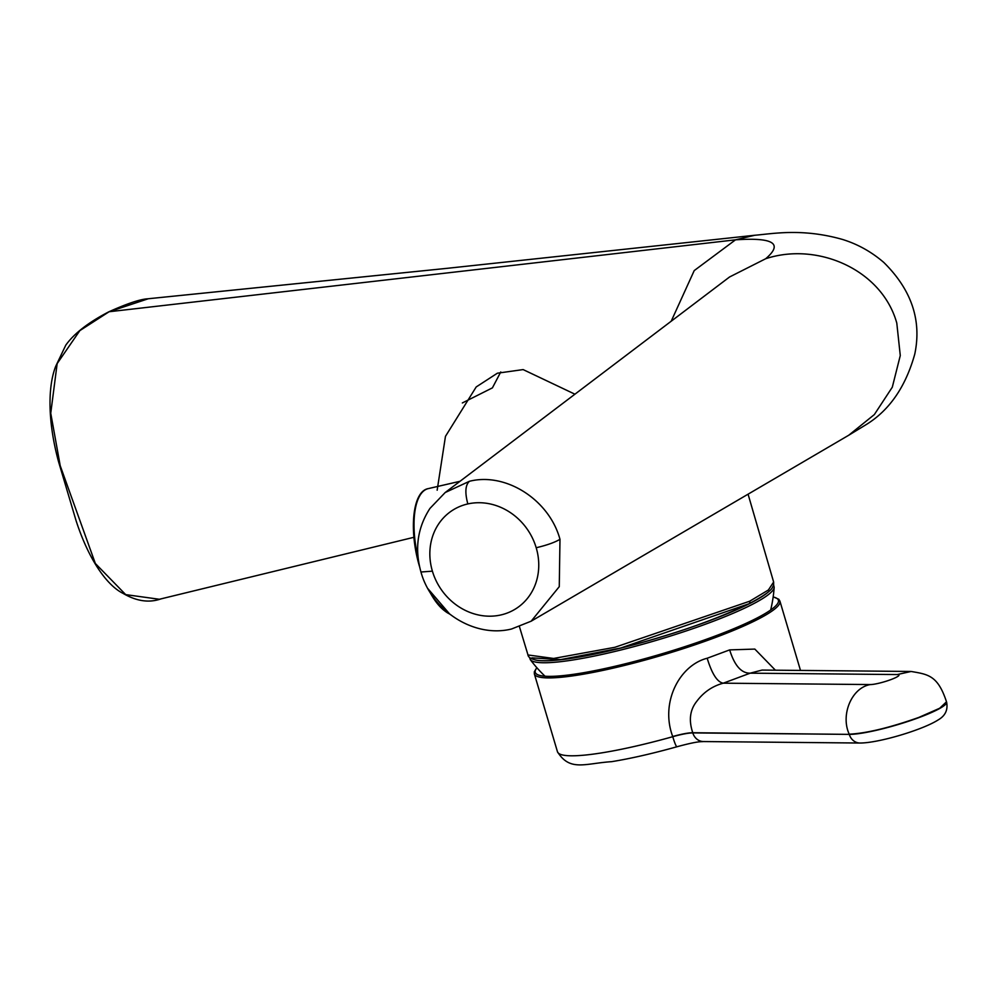 <?xml version="1.0" encoding="UTF-8"?>
<svg xmlns="http://www.w3.org/2000/svg" width="997" height="997" viewBox="0 0 997 997"><rect width="100%" height="100%" fill="white"/><g stroke="black" fill="none" stroke-linecap="round" stroke-linejoin="round"><path stroke-width="1.5" d="M420.958 572.016C414.49 548.836 417.494 527.625 429.969 508.395L445.185 492.53L729.567 276.979L765.684 258.734C817.316 241.648 881.884 269.526 896.789 323.09L900.279 355.543L892.303 387.197L874.344 414.578L848.759 435.228L531.164 621.193L511.561 628.995C474.211 638.317 431.539 610.874 420.958 572.016L432.399 571.156A58.524 52.529 -123.8 0 0 500.781 614.975A58.524 52.529 -123.8 0 0 536.199 547.739A58.524 52.529 -123.8 0 0 467.83 503.934C464.789 492.555 465.325 485.003 469.437 481.289C505.865 472.005 549.26 499.809 559.978 539.302C554.868 542.38 546.942 545.197 536.199 547.739M749.707 601.216A2.53 1.944 -116.6 0 1 748.884 603.808C722.277 616.395 693.251 627.362 661.796 636.684C634.69 645.071 606.787 651.901 578.098 657.16C550.543 661.672 540.623 660.936 536.685 660.201C531.102 659.042 528.211 657.297 527.986 654.967L553.609 658.456L614.837 647.302L749.707 601.216L768.388 590L773.635 582.036L773.622 585.102L772.052 588.155C771.616 588.641 770.345 592.592 748.884 603.808A2.53 1.944 -116.6 0 1 748.46 603.945L620.844 647.988L560.7 659.603L531.887 657.87M437.16 490.2L445.46 436.362L476.205 386.948L497.378 373.202L523.126 369.588L574.92 394.189M848.759 435.228L865.371 425.096C889.05 410.839 905.513 387.197 914.748 354.197C921.864 320.398 911.532 289.803 883.791 262.435C871.316 251.705 857.445 244.003 842.153 239.342C801.924 228.026 772.874 233.747 754.729 235.267L735.499 239.841L694.224 270.586L671.205 321.208M163.62 598.225L159.47 599.284L125.697 594.623L95.338 563.479L60.219 465.736L50.747 413.244L57.153 363.606L79.847 330.618L109.109 311.737L148.217 298.776C140.664 299.063 127.516 303.412 108.785 311.837A1.583 1.221 63.4 0 1 109.109 311.737L735.499 239.841C773.41 237.249 783.468 243.555 765.684 258.734M500.756 371.968L492.406 387.87L462.346 402.95M770.681 609.94A135.742 135.742 0 0 0 774.171 587.308L774.171 587.32A127.367 18.32 163.5 0 1 709.602 622.676A127.367 18.32 163.5 0 1 530.317 659.69L530.317 659.69A135.742 135.742 0 0 0 545.06 676.253M534.853 659.852A126.158 18.145 -16.5 0 0 708.58 621.069A126.158 18.145 -16.5 0 0 769.41 591.009M946.502 701.788L939.673 708.256L918.848 717.416C889.648 727.735 866.443 733.318 849.245 734.191C840.359 715.26 851.438 687.706 870.356 684.565A15.815 2.281 -16.5 0 0 890.832 679.63A15.815 2.281 -16.5 0 0 897.275 674.558L911.121 671.467L762.069 670.071L750.18 673.174L723.274 683.182C712.431 686.11 703.558 692.192 696.666 701.452C689.912 709.989 688.603 720.407 692.765 732.72L692.815 732.907C688.404 732.945 681.724 734.203 672.763 736.696A12.649 1.296 74.3 0 0 676.926 746.765C652.611 753.558 630.864 758.53 611.709 761.658C584.915 763.415 569.935 771.815 557.473 751.788A128.065 18.42 -16.5 0 0 672.763 736.696L672.713 736.509C659.989 702.661 679.418 665.261 707.185 658.244L729.667 649.894L754.829 649.084L775.392 670.196M445.185 492.53L469.437 481.289M467.83 503.934A58.524 52.529 -123.8 0 0 432.399 571.156M559.978 539.302L559.267 586.66L531.164 621.193M108.511 312.036A1.583 1.221 63.4 0 1 108.785 311.837C88.534 322.33 74.189 333.447 65.777 345.161L55.682 366.373C47.607 387.023 47.806 422.205 58.536 461.648L76.071 520.646C88.671 559.629 106.841 585.326 123.017 593.365C136.315 601.166 148.865 603.048 160.642 598.998M536.934 667.803A126.793 18.245 -16.5 0 0 584.94 672.489A126.793 18.245 -16.5 0 0 713.054 636.834A126.793 18.245 -16.5 0 0 773.161 596.991M800.491 670.433L779.903 601.066A128.065 18.42 163.5 0 1 713.977 638.043A128.065 18.42 163.5 0 1 534.367 673.947L557.473 751.788M911.121 671.467C928.033 674.396 937.841 675.281 946.527 701.888L946.589 702.075C948.11 709.827 945.33 715.759 938.252 719.859C923.272 729.642 878.693 743.089 859.937 743.027L703.458 741.556A12.649 11.341 -89.5 0 1 692.815 732.907L849.294 734.378A53.776 7.739 -16.5 0 0 918.91 717.603A53.776 7.739 -16.5 0 0 946.589 702.075A53.776 7.739 -16.5 0 0 946.564 701.975M859.937 743.027A12.649 11.341 -89.5 0 1 849.294 734.378L692.765 732.72C688.354 732.758 681.674 734.016 672.713 736.509M703.458 741.556C700.953 741.88 698.76 740.821 676.926 746.765A12.649 1.296 74.3 0 0 677.063 746.591M897.275 674.558L750.18 673.174C741.344 673.299 734.502 665.547 729.667 649.894M870.356 684.565L723.274 683.182C717.329 682.235 711.97 673.922 707.185 658.244M449.248 613.803A64.842 25.486 -103 0 1 433.521 597.415M444.774 610.912A63.584 24.987 -103 0 1 429.283 590.984M419.214 565.025A63.584 24.987 -103 0 1 418.715 497.802M418.117 558.096A64.842 25.486 -103 0 1 428.261 488.617L459.991 481.302M159.458 599.247L413.917 537.296M527.986 654.967L519.449 626.702M148.565 298.714L446.893 268.355L754.729 235.267M773.635 582.036L748.074 494.188M774.171 587.32L773.647 585.015M529.507 657.372L530.317 659.69M779.903 601.066L778.807 599.272L773.186 596.829M536.797 667.641L534.317 671.816L534.367 673.947M449.896 614.302L428.037 588.816M419.725 567.181C408.733 531.127 412.309 491.309 428.261 488.617"/></g></svg>
